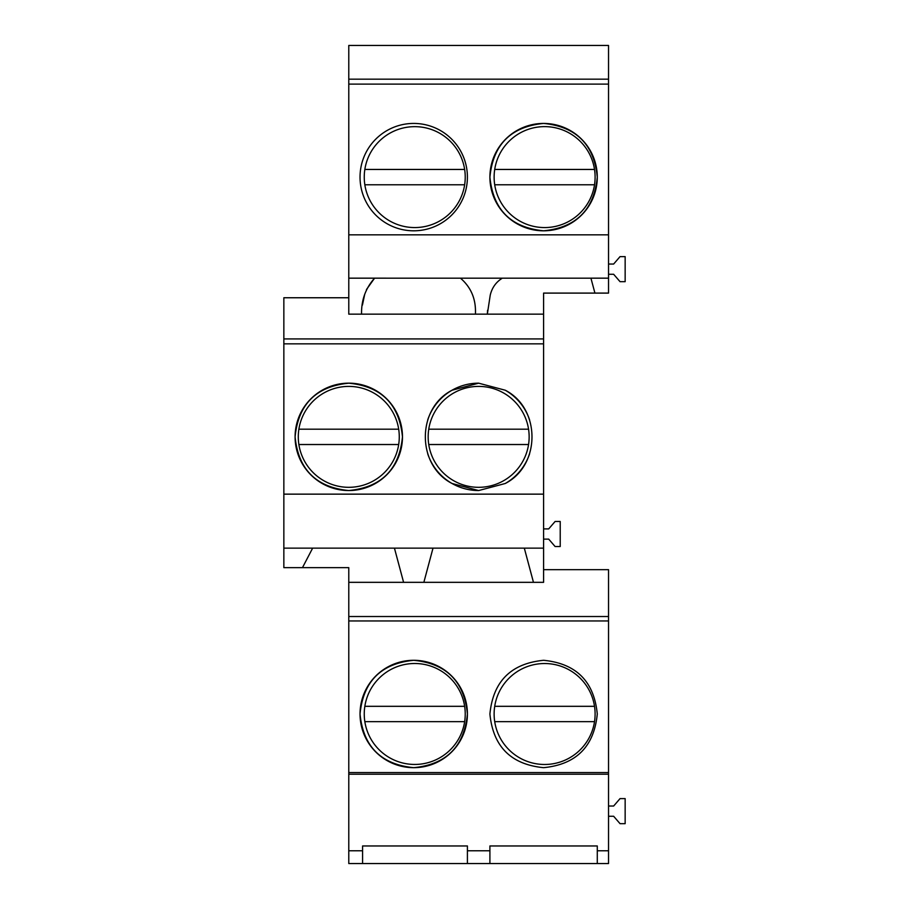 <?xml version="1.0" encoding="UTF-8"?>
<svg xmlns="http://www.w3.org/2000/svg" width="909" height="909" viewBox="0 0 909 909"><rect width="100%" height="100%" fill="white"/><g stroke="black" fill="none" stroke-linecap="round" stroke-linejoin="round"><path stroke-width="1.36" d="M413.72 230.806A53.688 53.688 0 0 0 467.408 177.119A53.688 53.688 0 0 0 413.72 123.431A53.688 53.688 0 0 0 360.032 177.119A53.688 53.688 0 0 0 413.72 230.806M348.783 84.105L608.53 84.105L608.53 234.84L348.783 234.84L348.783 79.174L608.53 79.174L608.53 45.45L348.783 45.45L348.783 79.174M543.593 123.431C510.994 126.624 493.098 144.52 489.906 177.119C493.098 209.706 510.994 227.602 543.593 230.806C576.192 227.602 594.088 209.706 597.281 177.119C594.088 144.52 576.192 126.624 543.593 123.431A53.688 53.688 0 0 0 489.906 177.119A53.688 53.688 0 0 0 543.593 230.806A53.688 53.688 0 0 0 597.281 177.119A53.688 53.688 0 0 0 543.593 123.431M348.783 234.84L348.783 278.165L460.465 278.177C471.157 287.358 476.146 299.345 475.418 314.15C476.134 299.334 471.146 287.346 460.465 278.177L590.93 278.177L594.929 293.096L608.53 293.096L608.53 278.165L590.93 278.165M608.53 234.84L608.53 278.165M348.783 278.165L348.783 314.15L361.566 314.15C361.248 300.22 365.588 288.233 374.588 278.165L366.441 289.585M608.53 84.105L608.53 79.174M502.279 278.177C495.996 282.12 491.996 287.767 490.246 295.107L487.338 314.15L361.566 314.15M364.714 294.266L362.43 305.083M487.565 310.287L487.338 314.15L543.593 314.15L543.593 338.921L283.847 338.921L283.847 297.754L348.783 297.754M348.783 772.548L348.783 620.961L608.53 620.961L608.53 772.548L348.783 772.548L348.783 863.55L489.906 863.55L489.906 850.767L467.408 850.767L467.408 845.961L362.589 845.961L362.589 863.55M489.906 850.767L489.906 845.961L597.281 845.961L597.281 850.767L608.53 850.767L608.53 863.55L489.906 863.55M608.53 620.961L608.53 616.518L348.783 616.518L348.783 567.648L283.847 567.648L283.847 338.921M348.783 616.518L348.783 620.961M283.847 548.138L543.593 548.138L543.593 343.852L283.847 343.852M543.593 343.852L543.593 338.921M543.593 494.144L283.847 494.144M505.245 483.497C540.889 465.328 540.889 408.391 505.245 390.222L478.657 383.178L452.068 390.222C416.436 408.391 416.436 465.328 452.068 483.497L478.657 490.553L505.245 483.497A53.688 53.688 0 0 0 529.606 453.784M348.783 490.553C381.382 487.349 399.278 469.453 402.471 436.865C399.278 404.266 381.382 386.37 348.783 383.178C316.184 386.37 298.288 404.266 295.095 436.854C298.288 469.453 316.184 487.349 348.783 490.553M394.438 548.138L403.596 582.328L543.593 582.328L543.593 548.138M433.014 548.138L423.855 582.328M348.783 582.328L403.596 582.328M467.408 863.55L467.408 850.767M362.589 850.767L348.783 850.767M608.53 616.518L608.53 569.67L543.593 569.67M543.593 767.673C576.192 764.48 594.088 746.584 597.281 713.997C594.088 681.398 576.192 663.502 543.593 660.298C510.994 663.502 493.098 681.398 489.906 713.997C493.098 746.584 510.994 764.48 543.593 767.673M413.72 660.298C381.121 663.502 363.225 681.398 360.032 713.997C363.225 746.584 381.121 764.48 413.72 767.673C446.319 764.48 464.215 746.584 467.408 713.997C464.215 681.398 446.319 663.502 413.72 660.298A53.688 53.688 0 0 0 360.032 713.997A53.688 53.688 0 0 0 413.72 767.673A53.688 53.688 0 0 0 467.408 713.997A53.688 53.688 0 0 0 413.72 660.298M608.53 772.548L608.53 774.218L348.783 774.218M608.53 774.218L608.53 850.767M312.639 548.138L302.47 567.648M348.783 490.542A53.688 53.688 0 0 0 402.471 436.854A53.688 53.688 0 0 0 348.783 383.166A53.688 53.688 0 0 0 295.095 436.854A53.688 53.688 0 0 0 348.783 490.542M597.281 863.55L597.281 850.767M608.53 816.259L613.643 816.259L620.04 823.668L625.153 823.668L625.153 798.613L620.04 798.613L613.643 806.033L608.53 806.033M543.593 528.902L548.706 528.902L555.104 521.482L560.217 521.482L560.217 546.536L555.104 546.536L548.706 539.128L543.593 539.128M543.593 314.15L543.593 293.096L594.929 293.096M608.53 264.042L613.643 264.042L620.04 256.622L625.153 256.622L625.153 281.676L620.04 281.676L613.643 274.268L608.53 274.268M524.311 548.138L533.469 582.328M529.606 419.935A53.688 53.688 0 0 0 505.245 390.222L505.245 390.222M478.657 383.166A53.688 53.688 0 0 0 427.707 419.935M427.707 453.784A53.688 53.688 0 0 0 478.657 490.542M464.647 721.655A50.495 50.495 0 0 0 414.743 663.502A50.495 50.495 0 0 0 364.839 721.655A50.495 50.495 0 0 0 464.647 721.655L364.839 721.655M364.839 706.316L464.647 706.316M464.647 169.449A50.495 50.495 0 0 0 364.839 169.449L464.647 169.449A50.495 50.495 0 0 1 464.647 184.777L364.839 184.777A50.495 50.495 0 0 0 464.647 184.777M364.839 169.449A50.495 50.495 0 0 0 364.839 184.777M398.687 429.196A50.495 50.495 0 0 0 298.879 429.196L398.687 429.196A50.495 50.495 0 0 1 398.687 444.524L298.879 444.524A50.495 50.495 0 0 0 398.687 444.524M298.879 429.196A50.495 50.495 0 0 0 298.879 444.524M594.52 706.316A50.495 50.495 0 0 0 494.712 706.327A50.495 50.495 0 0 0 544.616 764.48A50.495 50.495 0 0 0 594.52 706.316L494.712 706.316M594.52 721.655L494.712 721.655M594.52 184.777L494.712 184.777A50.495 50.495 0 0 0 594.52 184.788A50.495 50.495 0 0 0 544.616 126.624A50.495 50.495 0 0 0 494.712 169.449L594.52 169.449M494.712 169.449A50.495 50.495 0 0 0 494.712 184.777M528.561 429.196A50.495 50.495 0 0 0 428.753 429.196L528.561 429.196A50.495 50.495 0 0 1 528.561 444.524L428.753 444.524A50.495 50.495 0 0 0 528.561 444.524M428.753 429.196A50.495 50.495 0 0 0 428.753 444.524"/></g></svg>
